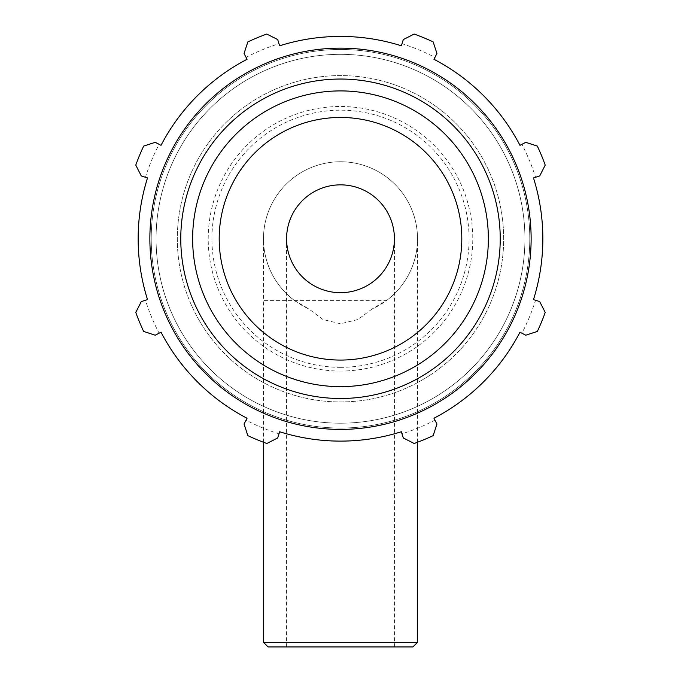 <?xml version="1.0" encoding="UTF-8"?>
<svg xmlns="http://www.w3.org/2000/svg" width="681" height="681" viewBox="0 0 681 681"><rect width="100%" height="100%" fill="white"/><g stroke="black" fill="none" stroke-linecap="round" stroke-linejoin="round"><path stroke-width="0.51" stroke-dasharray="3.4 2.55" d="M340.5 292.677A53.91 53.91 0 0 0 394.41 238.767A53.91 53.91 0 0 0 340.5 184.857A53.91 53.91 0 0 0 286.59 238.767A53.91 53.91 0 0 0 340.5 292.677M263.487 442.25L263.487 300.381L386.706 300.381A77.013 77.013 0 0 0 417.513 238.767A77.013 77.013 0 0 1 386.706 300.381L371.962 309.063A77.013 77.013 0 0 0 401.16 191.31A77.013 77.013 0 0 0 279.84 191.31A77.013 77.013 0 0 0 309.038 309.063L294.294 300.381A77.013 77.013 0 0 1 263.487 238.767A77.013 77.013 0 0 0 294.294 300.381L263.487 300.381L263.487 238.767A77.013 77.013 0 0 1 340.5 161.755A77.013 77.013 0 0 1 417.513 238.767A77.013 77.013 0 0 0 340.5 161.755A77.013 77.013 0 0 0 263.487 238.767M371.962 309.063L357.993 319.508L340.5 323.79L323.007 319.508L309.038 309.063M340.5 401.943A163.176 163.176 0 0 0 481.816 157.175A163.176 163.176 0 0 0 199.184 157.175A163.176 163.176 0 0 0 340.5 401.943A163.176 163.176 0 0 0 481.816 157.175A163.176 163.176 0 0 0 199.184 157.175A163.176 163.176 0 0 0 340.5 401.943A163.176 163.176 0 0 0 481.816 157.175A163.176 163.176 0 0 0 199.184 157.175A163.176 163.176 0 0 0 340.5 401.943A163.176 163.176 0 0 0 481.816 157.175A163.176 163.176 0 0 0 199.184 157.175A163.176 163.176 0 0 0 340.5 401.943M525.766 142.32L537.352 146.1A217.571 217.571 0 0 1 545.217 165.1L539.701 175.962L535.547 177.264A204.513 204.513 0 0 0 521.91 144.329L525.766 142.32M535.547 177.264L533.478 177.92A202.342 202.342 0 0 1 533.478 299.614L539.701 301.572L545.217 312.434A217.571 217.571 0 0 1 537.352 331.434L525.766 335.214L521.91 333.205A204.513 204.513 0 0 0 535.547 300.27M521.91 333.205L519.978 332.2A202.342 202.342 0 0 1 433.933 418.245L436.947 424.033L433.167 435.619A217.571 217.571 0 0 1 414.167 443.484L403.305 437.968L402.003 433.814A204.513 204.513 0 0 0 434.938 420.177M402.003 433.814L401.347 431.745A202.342 202.342 0 0 1 279.653 431.745L277.695 437.968L266.833 443.484A217.571 217.571 0 0 1 247.833 435.619L244.053 424.033L246.062 420.177A204.513 204.513 0 0 0 278.997 433.814M246.062 420.177L247.067 418.245A202.342 202.342 0 0 1 161.022 332.2L155.234 335.214L143.648 331.434A217.571 217.571 0 0 1 135.783 312.434L141.299 301.572L145.453 300.27A204.513 204.513 0 0 0 159.09 333.205M145.453 300.27L147.522 299.614A202.342 202.342 0 0 1 147.522 177.92L141.299 175.962L135.783 165.1A217.571 217.571 0 0 1 143.648 146.1L155.234 142.32L159.09 144.329A204.513 204.513 0 0 0 145.453 177.264M159.09 144.329L161.022 145.334A202.342 202.342 0 0 1 247.067 59.29L244.053 53.501L247.833 41.916A217.571 217.571 0 0 1 266.833 34.05L277.695 39.566L278.997 43.72A204.513 204.513 0 0 0 246.062 57.357M278.997 43.72L279.653 45.789A202.342 202.342 0 0 1 401.347 45.789L403.305 39.566L414.167 34.05A217.571 217.571 0 0 1 433.167 41.916L436.947 53.501L434.938 57.357A204.513 204.513 0 0 0 402.003 43.72M434.938 57.357L433.933 59.29A202.342 202.342 0 0 1 519.978 145.334L521.91 144.329M340.5 367.348A128.581 128.581 0 0 0 451.852 174.481A128.581 128.581 0 0 0 229.148 174.481A128.581 128.581 0 0 0 340.5 367.348M340.5 371.051A132.284 132.284 0 0 0 455.061 172.625A132.284 132.284 0 0 0 225.939 172.625A132.284 132.284 0 0 0 340.5 371.051M340.5 360.07A121.303 121.303 0 0 0 445.553 178.116A121.303 121.303 0 0 0 235.447 178.116A121.303 121.303 0 0 0 340.5 360.07M340.5 428.051A189.284 189.284 0 0 0 504.425 144.125A189.284 189.284 0 0 0 176.575 144.125A189.284 189.284 0 0 0 340.5 428.051A189.284 189.284 0 0 1 176.575 144.125A189.284 189.284 0 0 1 504.425 144.125A189.284 189.284 0 0 1 340.5 428.051A189.284 189.284 0 0 1 176.575 144.125A189.284 189.284 0 0 1 504.425 144.125A189.284 189.284 0 0 1 340.5 428.051M263.487 642.328L417.513 642.328M412.899 646.95L268.101 646.95M340.5 646.95L394.41 646.95L340.5 646.95M340.5 423.199A184.432 184.432 0 0 1 180.78 146.551A184.432 184.432 0 0 1 500.22 146.551A184.432 184.432 0 0 1 340.5 423.199A184.432 184.432 0 0 0 500.22 146.551A184.432 184.432 0 0 0 180.78 146.551A184.432 184.432 0 0 0 340.5 423.199M394.41 646.95L394.41 238.767M286.59 646.95L286.59 238.767M417.513 442.25L417.513 238.767"/><path stroke-width="1.02" d="M533.478 177.92L539.701 175.962L545.217 165.1A217.571 217.571 0 0 0 537.352 146.1L525.766 142.32L519.978 145.334A202.342 202.342 0 0 0 433.933 59.29L436.947 53.501L433.167 41.916A217.571 217.571 0 0 0 414.167 34.05L403.305 39.566L401.347 45.789A202.342 202.342 0 0 0 279.653 45.789L277.695 39.566L266.833 34.05A217.571 217.571 0 0 0 247.833 41.916L244.053 53.501L247.067 59.29A202.342 202.342 0 0 0 161.022 145.334L155.234 142.32L143.648 146.1A217.571 217.571 0 0 0 135.783 165.1L141.299 175.962L147.522 177.92A202.342 202.342 0 0 0 147.522 299.614L141.299 301.572L135.783 312.434A217.571 217.571 0 0 0 143.648 331.434L155.234 335.214L161.022 332.2A202.342 202.342 0 0 0 247.067 418.245L244.053 424.033L247.833 435.619A217.571 217.571 0 0 0 266.833 443.484L277.695 437.968L279.653 431.745A202.342 202.342 0 0 0 401.347 431.745L403.305 437.968L414.167 443.484A217.571 217.571 0 0 0 433.167 435.619L436.947 424.033L433.933 418.245A202.342 202.342 0 0 0 519.978 332.2L525.766 335.214L537.352 331.434A217.571 217.571 0 0 0 545.217 312.434L539.701 301.572L533.478 299.614A202.342 202.342 0 0 0 533.478 177.92M340.5 360.07A121.303 121.303 0 0 1 235.447 178.116A121.303 121.303 0 0 1 445.553 178.116A121.303 121.303 0 0 1 340.5 360.07A121.303 121.303 0 0 0 445.553 178.116A121.303 121.303 0 0 0 235.447 178.116A121.303 121.303 0 0 0 340.5 360.07M340.5 429.405A190.637 190.637 0 0 0 505.591 143.453A190.637 190.637 0 0 0 175.409 143.453A190.637 190.637 0 0 0 340.5 429.405M340.5 292.677A53.91 53.91 0 0 0 387.191 211.808A53.91 53.91 0 0 0 293.809 211.808A53.91 53.91 0 0 0 340.5 292.677M417.513 642.328L263.487 642.328L268.101 646.95L412.899 646.95L417.513 642.328L417.513 442.25M340.5 398.496A159.729 159.729 0 0 0 478.828 158.903A159.729 159.729 0 0 0 202.172 158.903A159.729 159.729 0 0 0 340.5 398.496M340.5 386.638A147.871 147.871 0 0 1 212.446 164.836A147.871 147.871 0 0 1 468.554 164.836A147.871 147.871 0 0 1 340.5 386.638M263.487 442.25L263.487 642.328"/></g></svg>
